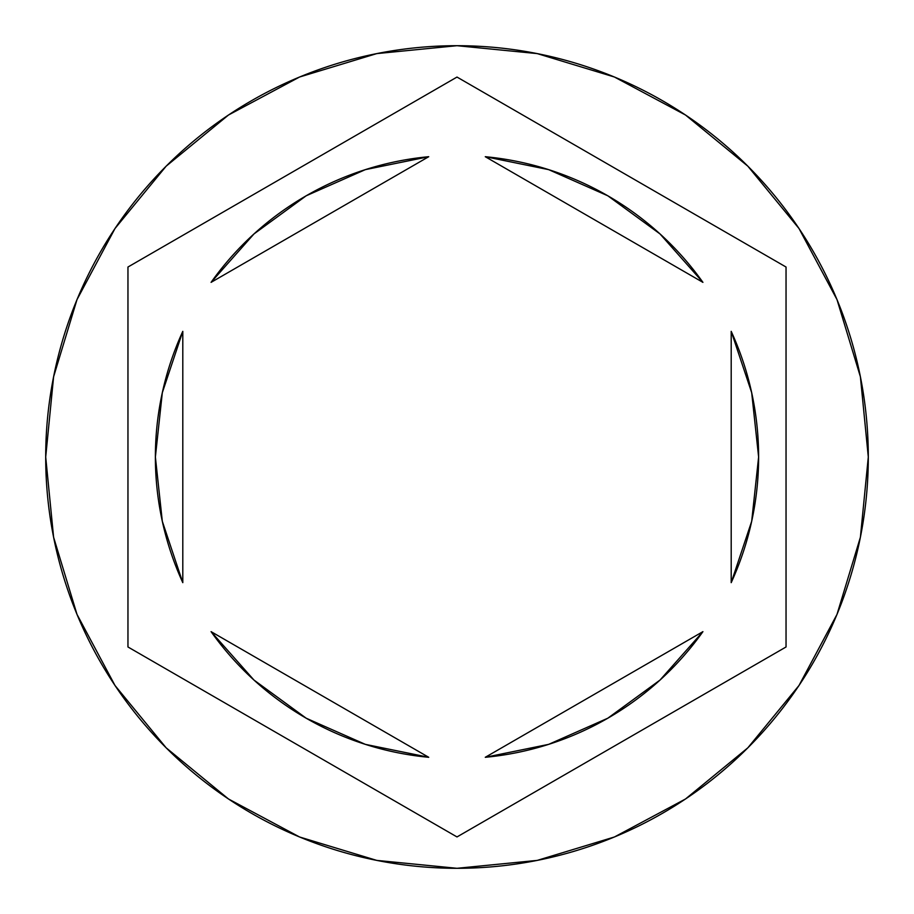 <?xml version="1.0" encoding="UTF-8"?>
<svg xmlns="http://www.w3.org/2000/svg" width="914" height="914" viewBox="0 0 914 914"><rect width="100%" height="100%" fill="white"/><g stroke="black" fill="none" stroke-linecap="round" stroke-linejoin="round"><path stroke-width="1.37" d="M45.7 457A411.3 411.3 0 0 1 457 45.7A411.3 411.3 0 0 1 868.3 457A411.3 411.3 0 0 0 457 45.7A411.3 411.3 0 0 0 45.7 457L53.606 537.238L77.005 614.402L115.015 685.511L166.165 747.835L228.489 798.985L299.598 836.996L376.762 860.394L457 868.3L537.238 860.394L614.402 836.996L685.511 798.985L747.835 747.835L798.985 685.511L836.996 614.402L860.394 537.238L868.3 457L860.394 376.762L836.996 299.598L798.985 228.489L747.835 166.165L685.511 115.015L614.402 77.005L537.238 53.606L457 45.7L376.762 53.606L299.598 77.005L228.489 115.015L166.165 166.165L115.015 228.489L77.005 299.598L53.606 376.762L45.7 457A411.3 411.3 0 0 0 457 868.3A411.3 411.3 0 0 0 868.3 457A411.3 411.3 0 0 1 457 868.3A411.3 411.3 0 0 1 45.7 457M162.315 392.7L155.38 457L162.315 521.3L182.8 582.652A301.62 301.62 0 0 1 155.38 457A301.62 301.62 0 0 0 155.38 457.023A301.62 301.62 0 0 1 182.8 331.348L162.315 392.7A301.62 301.62 0 0 0 162.315 392.712M485.277 156.705A301.62 301.62 0 0 1 702.923 282.357L660.034 233.95L607.81 195.79L548.651 169.638L485.277 156.705L702.923 282.357L485.277 156.705M751.685 392.712A301.62 301.62 0 0 0 751.685 392.677L731.2 331.348A301.62 301.62 0 0 1 731.2 582.652L751.685 521.3A301.62 301.62 0 0 0 751.685 521.288M660.034 680.05L702.923 631.643A301.62 301.62 0 0 1 485.277 757.295L548.651 744.362L607.81 718.21L660.034 680.05A301.62 301.62 0 0 0 660.045 680.039M428.723 757.295A301.62 301.62 0 0 1 211.077 631.643L253.966 680.05L306.19 718.21L365.349 744.362L428.723 757.295L211.077 631.643L428.723 757.295M731.2 331.348L731.2 582.652L731.2 331.348M751.685 521.3L758.62 457L751.685 392.7M702.923 631.643L485.277 757.295L702.923 631.643M182.8 582.652L182.8 331.348L182.8 582.652M457 77.062L786.04 267.025L786.04 646.975L457 836.938L127.96 646.975L127.96 267.025L457 77.062L786.04 267.025L457 77.062L127.96 267.025L127.96 646.975L457 836.938L786.04 646.975L786.04 267.025L786.04 646.975L457 836.938L127.96 646.975L127.96 267.025L457 77.062M253.966 233.95L211.077 282.357A301.62 301.62 0 0 1 428.723 156.705L365.349 169.638L306.19 195.79L253.966 233.95A301.62 301.62 0 0 0 253.955 233.961M211.077 282.357L428.723 156.705L211.077 282.357"/></g></svg>
